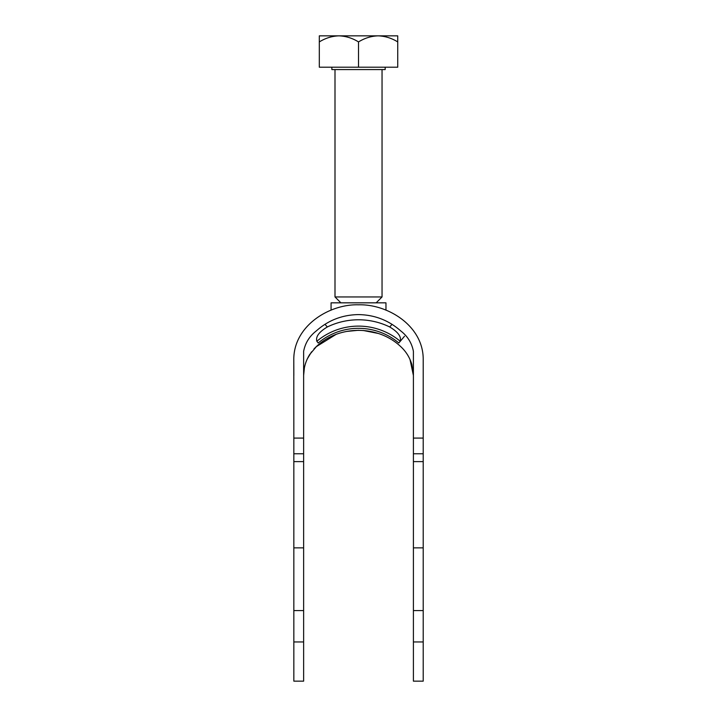 <?xml version="1.0" encoding="UTF-8"?>
<svg xmlns="http://www.w3.org/2000/svg" width="717" height="717" viewBox="0 0 717 717"><rect width="100%" height="100%" fill="white"/><g stroke="black" fill="none" stroke-linecap="round" stroke-linejoin="round"><path stroke-width="1.08" d="M346.445 331.451L358.518 330.277L347.36 331.281M331.075 310.174L331.075 302.834L385.961 302.834L385.961 310.174M410.025 359.558L413.404 375.475L411.908 364.72C409.792 357.469 405.939 351.312 400.337 346.248C377.662 325.133 339.464 325.034 316.699 346.248L309.69 354.53C305.702 360.938 303.676 367.92 303.632 375.475L304.358 368M313.938 348.982L316.152 346.759L335.888 334.498M307.351 358.823L311.545 351.85M363.08 330.447L378.119 333.423L372.428 331.837M293.836 641.948L293.836 610.579L303.632 610.579L303.632 681.15L293.836 681.15L293.836 641.948L303.632 641.948M413.404 610.579L423.209 610.579L423.209 681.15L413.404 681.15L413.404 351.321C411.818 343.013 407.588 336.201 400.695 330.887C388.668 320.275 374.597 314.844 358.482 314.593C342.296 314.844 328.243 320.275 316.349 330.887C309.457 336.201 305.218 343.013 303.632 351.321L303.632 438.087L293.836 438.087L293.836 610.579M293.836 438.087L293.791 359.791C293.468 325.796 329.506 303.918 358.518 304.806C387.503 303.936 423.604 325.733 423.209 359.791L423.209 610.579M303.632 438.087L303.632 610.579M413.404 438.087L423.209 438.087M293.836 375.475L293.791 359.791M413.404 547.86L423.209 547.86M413.404 453.771L423.209 453.771M303.632 547.86L293.836 547.86M303.632 453.771L293.836 453.771M316.842 341.256L318.205 342.995A62.729 62.729 0 0 1 398.84 342.995L400.203 341.256C401.511 336.721 398.016 331.962 389.716 326.97A71.261 71.261 0 0 0 327.328 326.97C319.038 331.944 315.543 336.703 316.842 341.256A64.933 64.933 0 0 1 400.203 341.256M324.989 324.308L327.328 326.97M389.716 326.97L392.038 324.326M404.478 336.273L399.88 341.758M340.889 302.834L335 296.946L382.044 296.946L382.044 69.567M385.181 67.21L385.181 69.567L331.863 69.567L331.863 67.21M358.518 67.21L397.729 67.21L397.729 41.918C391.625 38.126 385.092 36.101 378.119 35.85C371.236 36.083 364.702 38.1 358.518 41.918L358.518 67.21L319.316 67.21L319.316 41.918C325.455 38.118 331.989 36.092 338.917 35.85C345.836 36.092 352.37 38.118 358.518 41.918M397.729 41.918L397.729 35.85L319.316 35.85L319.316 41.918M413.404 641.948L423.209 641.948M413.404 461.614L423.209 461.614M303.632 461.614L293.836 461.614M376.156 302.834L382.044 296.946M335 296.946L335 69.567"/></g></svg>
